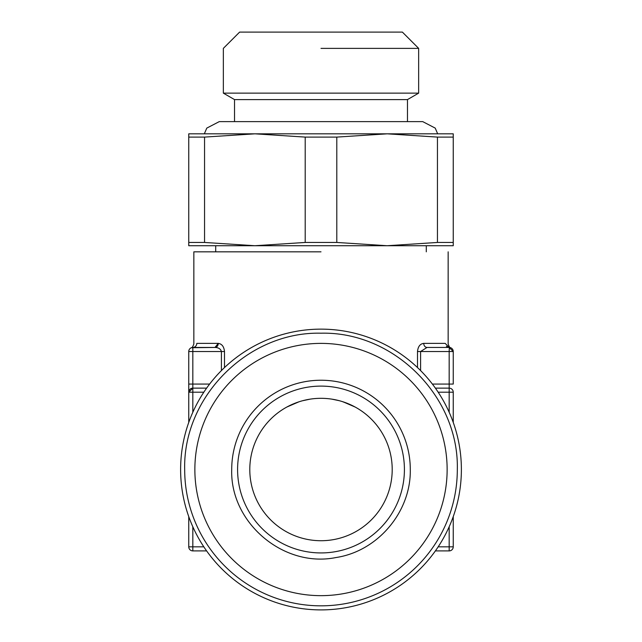 <?xml version="1.0" encoding="UTF-8"?>
<svg xmlns="http://www.w3.org/2000/svg" width="642" height="642" viewBox="0 0 642 642"><rect width="100%" height="100%" fill="white"/><g stroke="black" fill="none" stroke-linecap="round" stroke-linejoin="round"><path stroke-width="0.96" d="M453.244 392.206L453.244 422.42L453.244 392.206A4.069 4.069 0 0 0 449.175 388.137A4.069 4.069 0 0 1 453.244 392.206L449.175 392.206L449.175 412.26M453.244 516.617L453.244 546.832L453.244 516.617M453.244 384.068L453.244 351.519L453.244 384.068L432.379 384.068M443.068 133.825L387.118 133.825L336.793 137.099L305.207 137.099L254.882 133.825L204.549 137.099L188.756 137.099L188.756 133.825L453.244 133.825L453.244 137.099L437.451 137.099L437.451 242.451L387.118 245.725L453.244 245.725L453.244 242.451L437.451 242.451M387.118 133.825L437.451 137.099M188.756 137.099L188.756 245.725L254.882 245.725L305.207 242.451L305.207 137.099M204.549 137.099L204.549 242.451L188.756 242.451M204.549 242.451L254.882 245.725L387.118 245.725L336.793 242.451L305.207 242.451M336.793 137.099L336.793 242.451M453.244 137.099L453.244 242.451M457.313 469.519C459.191 396.684 393.835 331.328 321 333.206C248.165 331.328 182.81 396.684 184.687 469.519A136.313 136.313 0 0 0 321 605.831A136.313 136.313 0 0 0 457.313 469.519M321 99.598L407.469 99.598L234.531 99.598L223.344 93.138L418.656 93.138L407.469 99.598L407.469 121.619M194.863 469.519A126.137 126.137 0 0 1 321 343.382A126.137 126.137 0 0 1 447.137 469.519A126.137 126.137 0 0 1 321 595.656A126.137 126.137 0 0 1 194.863 469.519M410.286 469.519A89.286 89.286 0 0 0 321 380.233A89.286 89.286 0 0 0 231.714 469.519C229.988 522.813 283.644 568.154 335.902 557.553C377.769 551.309 411.121 511.834 410.286 469.519M321 48.375L418.656 48.375L321 48.375M237.588 469.519A83.412 83.412 0 0 0 321 552.931A83.412 83.412 0 0 0 404.412 469.519A83.412 83.412 0 0 0 321 386.107A83.412 83.412 0 0 0 237.588 469.519M418.656 93.138L418.656 48.375L402.382 32.1L239.618 32.1L223.344 48.375L223.344 93.138M209.621 384.068L192.825 384.068L192.825 347.45L214.966 347.45C218.497 347.547 220.639 348.903 221.41 351.519L188.756 351.519A4.069 4.069 0 0 1 192.825 347.45L192.672 347.45M453.244 351.519L449.175 351.519L449.328 347.45A4.069 4.069 0 0 1 453.244 351.519L449.175 347.45L427.034 347.45L449.175 347.45L427.034 347.45L449.175 347.45L445.203 343.382C449.135 344.048 449.135 344.048 445.203 343.382L423.744 343.382A4.069 3.29 -90 0 0 427.034 347.45L420.59 351.519L417.501 351.519C418.03 346.519 420.109 343.807 423.744 343.382M321 609.9A140.381 140.381 0 0 1 180.619 469.519A140.381 140.381 0 0 1 321 329.137A140.381 140.381 0 0 1 461.381 469.519A140.381 140.381 0 0 1 321 609.9M214.966 347.45L192.825 347.45A4.069 3.972 -90 0 0 196.797 343.382C192.865 344.048 192.865 344.048 196.797 343.382L218.256 343.382L214.966 347.45L191.316 347.739C192.014 347.964 192.857 346.704 193.844 343.968L193.844 251.825M188.756 384.068L192.825 384.068L192.825 388.137A4.069 4.069 0 0 0 188.756 392.206L192.825 388.137L192.825 392.206L188.756 392.206L188.756 422.42L188.756 392.206A4.069 4.069 0 0 1 192.825 388.137A4.069 4.069 0 0 0 188.756 392.206L188.756 351.519M450.114 347.571L450.564 347.683M343.077 401.82L355.162 407.044M358.356 408.898L359.648 409.708M352.025 405.423L342.427 401.611M339.289 400.696L331.786 399.131M321 540.724A71.206 71.206 0 0 0 392.206 469.519A71.206 71.206 0 0 0 321 398.313A71.206 71.206 0 0 0 249.794 469.519A71.206 71.206 0 0 0 321 540.724M298.931 401.82L286.894 407.012M283.644 408.898L282.4 409.684M296.692 402.59L299.589 401.611M302.647 400.72L310.206 399.131M192.825 550.9A4.069 4.069 0 0 1 188.756 546.832L192.825 546.832L192.825 550.9A4.069 4.069 0 0 1 188.756 546.832L188.756 516.617L188.756 546.832A4.069 4.069 0 0 0 192.825 550.9L206.612 550.9M216.161 347.17A4.069 3.29 90 0 0 218.256 343.382C221.891 343.871 223.97 346.584 224.499 351.519L224.499 367.569M321 251.825L194.494 251.825L321 251.825M446.415 346.311A4.069 3.972 90 0 0 449.175 347.45L427.034 347.45M420.59 370.586L420.59 351.519L449.175 351.519L449.175 388.137L435.388 388.137L449.175 388.137L449.175 392.206L438.173 392.206M438.173 546.832L449.175 546.832L449.175 550.9A4.069 4.069 0 0 0 453.244 546.832L449.175 546.832L449.175 526.777M188.756 392.206A4.069 4.069 0 0 1 192.825 388.137L206.612 388.137M435.388 550.9L449.175 550.9M224.499 351.519L221.41 351.519L221.41 370.586M417.501 367.569L417.501 351.519M192.825 526.777L192.825 546.832L203.827 546.832M192.825 412.26L192.825 392.206L203.827 392.206M234.531 121.619L234.531 99.598M426.288 245.725L426.288 251.825M215.712 245.725L215.712 251.825M448.156 251.825L448.156 343.968C449.143 346.704 449.986 347.964 450.692 347.739L450.684 347.739M437.675 133.825L435.212 128.103L422.725 121.619L219.275 121.619L206.788 128.103L204.325 133.825"/></g></svg>
